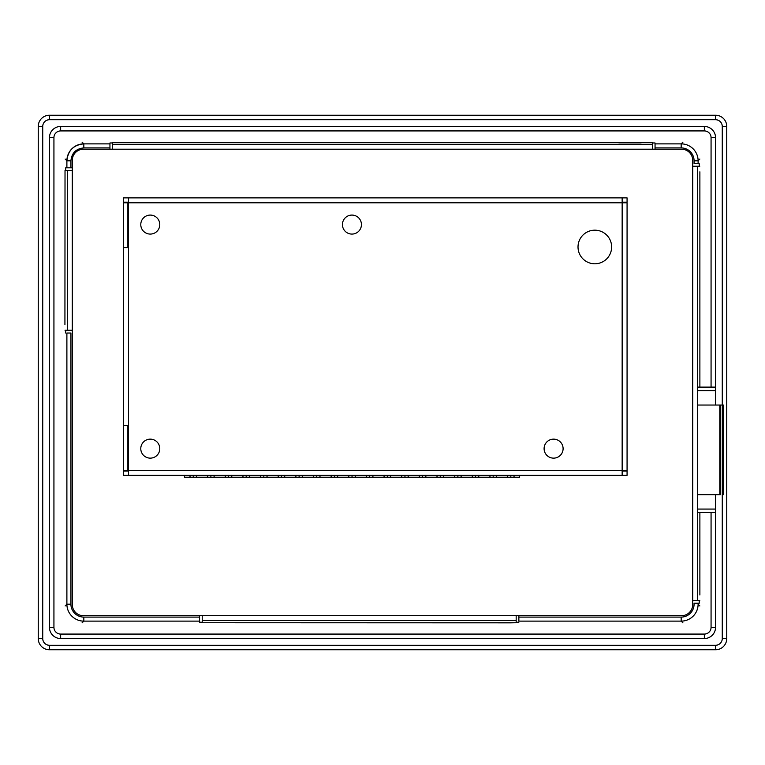 <?xml version="1.0" encoding="UTF-8"?>
<svg xmlns="http://www.w3.org/2000/svg" width="765" height="765" viewBox="0 0 765 765"><rect width="100%" height="100%" fill="white"/><g stroke="black" fill="none" stroke-linecap="round" stroke-linejoin="round"><path stroke-width="1.15" d="M472.091 477.236L461.333 477.236L472.091 477.236L472.646 475.295L472.091 477.236L475.534 477.236L475.534 475.295L475.534 477.236L472.091 477.236M507.377 477.236L496.619 477.236L507.377 477.236L507.931 475.295L507.377 477.236L510.819 477.236L507.377 477.236M184.432 475.295L184.432 477.236L189.806 477.236L190.361 475.295L189.806 477.236L207.449 477.236L208.004 475.295L207.449 477.236L225.092 477.236L225.646 475.295L225.092 477.236L228.534 477.236L184.432 477.236L184.432 475.295M196.136 475.295L196.691 477.236L196.136 475.295M213.779 475.295L214.334 477.236L213.779 475.295M231.422 475.295L231.977 477.236L242.735 477.236L243.289 475.295L242.735 477.236L246.177 477.236L246.177 475.295L246.177 477.236L260.377 477.236L260.932 475.295L260.377 477.236L263.82 477.236L263.82 475.295L263.82 477.236L278.02 477.236L278.575 475.295L278.02 477.236L295.663 477.236L296.218 475.295L295.663 477.236L299.105 477.236L299.105 475.295L299.105 477.236L281.463 477.236L281.463 475.295L281.463 477.236L228.534 477.236L231.977 477.236L231.422 475.295M249.065 475.295L249.62 477.236L249.065 475.295M266.708 475.295L267.262 477.236L266.708 475.295M284.351 475.295L284.905 477.236L284.351 475.295M301.993 475.295L302.548 477.236L313.306 477.236L313.86 475.295L313.306 477.236L330.949 477.236L331.503 475.295L330.949 477.236L334.391 477.236L316.748 477.236L316.748 475.295L316.748 477.236L299.105 477.236L302.548 477.236L301.993 475.295M319.636 475.295L320.191 477.236L319.636 475.295M337.279 475.295L337.834 477.236L348.591 477.236L349.146 475.295L348.591 477.236L366.234 477.236L366.789 475.295L366.234 477.236L369.677 477.236L352.034 477.236L352.034 475.295L352.034 477.236L334.391 477.236L337.834 477.236L337.279 475.295M354.922 475.295L355.476 477.236L354.922 475.295M372.565 475.295L373.119 477.236L383.877 477.236L384.432 475.295L383.877 477.236L401.52 477.236L402.074 475.295L401.52 477.236L404.962 477.236L404.962 475.295L404.962 477.236L369.677 477.236L369.677 475.295L369.677 477.236L373.119 477.236L372.565 475.295M390.207 475.295L390.762 477.236L390.207 475.295M407.85 475.295L408.405 477.236L419.163 477.236L419.717 475.295L419.163 477.236L422.605 477.236L404.962 477.236L408.405 477.236L407.85 475.295M425.493 475.295L426.048 477.236L436.805 477.236L437.36 475.295L436.805 477.236L440.248 477.236L440.248 475.295L440.248 477.236L454.448 477.236L455.003 475.295L454.448 477.236L461.333 477.236L457.891 477.236L457.891 475.295L457.891 477.236L422.605 477.236L426.048 477.236L425.493 475.295M443.136 475.295L443.69 477.236L443.136 475.295M460.779 475.295L461.333 477.236L460.779 475.295M478.421 475.295L478.976 477.236L489.734 477.236L490.289 475.295L489.734 477.236L493.176 477.236L475.534 477.236L478.976 477.236L478.421 475.295M496.064 475.295L496.619 477.236L496.064 475.295M513.707 475.295L514.262 477.236L519.636 477.236L519.636 475.295L519.636 477.236L510.819 477.236L514.262 477.236L513.707 475.295M387.32 475.295L387.32 477.236L387.32 475.295M193.249 475.295L193.249 477.236L193.249 475.295M210.891 475.295L210.891 477.236L210.891 475.295M496.619 477.236L493.176 477.236L496.619 477.236M422.605 475.295L422.605 477.236L422.605 475.295M510.819 475.295L510.819 477.236L510.819 475.295M493.176 475.295L493.176 477.236L493.176 475.295M334.391 475.295L334.391 477.236L334.391 475.295M228.534 475.295L228.534 477.236L228.534 475.295M694.085 160.813L698.11 160.813A16.935 16.935 0 0 0 681.175 143.877L681.175 147.903A12.909 12.909 0 0 1 694.085 160.813L694.085 163.547L698.11 163.547L698.11 160.813L694.085 160.813M518.861 621.123L518.861 617.097L518.861 621.123L681.175 621.123L681.175 617.097L518.861 617.097L518.861 615.701M70.915 604.187L66.89 604.187A16.935 16.935 0 0 0 83.825 621.123L83.825 617.097A12.909 12.909 0 0 1 70.915 604.187L70.915 333.024L66.89 333.024L66.89 604.187L70.915 604.187M83.825 147.903L83.825 143.877C73.564 144.872 67.922 150.523 66.89 160.813L70.915 160.813C71.709 152.971 76.012 148.668 83.825 147.903L109.95 147.903L109.95 143.877L83.825 143.877L83.825 147.903M699.248 600.554L699.2 603.25L694.046 603.25A12.909 12.909 0 0 1 681.175 617.097L681.175 621.123A16.935 16.935 0 0 0 698.091 603.25L698.11 604.187L699.86 605.937L698.11 604.187A16.945 16.935 45 0 1 681.175 621.123L682.925 622.873L681.175 621.123M199.579 622.213L199.579 621.123L199.579 622.213L202.218 622.261M199.579 617.097L199.579 621.123L199.579 615.701L199.579 617.097L83.825 617.097L83.825 621.123L82.075 622.873L83.825 621.123A16.945 16.935 135 0 1 66.89 604.187L65.14 605.937L66.89 604.187M518.861 622.213L516.174 622.261L518.861 622.213M699.2 163.547L698.11 163.547L699.2 163.547L699.248 166.234M699.86 159.063L698.11 160.813L699.86 159.063M655.05 149.204L655.05 147.903L655.05 149.204L655.05 147.903L681.175 147.903L681.175 143.877L682.925 142.127L681.175 143.877A16.945 16.935 -45 0 1 698.11 160.813M109.95 143.877L109.95 142.979L112.598 142.94L109.95 142.979L109.95 149.204M655.05 147.903L655.05 142.979L652.402 142.94L655.05 142.979L655.05 147.903M82.075 142.127L83.825 143.877L82.075 142.127M681.175 143.877L655.05 143.877M66.89 333.024L70.915 333.024M70.915 167.803L66.89 167.803L72.264 167.803L70.915 167.803L70.915 160.813L66.89 160.813L65.14 159.063L66.89 160.813A16.945 16.935 -135 0 1 83.825 143.877M66.89 167.803L65.694 167.803L66.89 167.803L66.89 160.813M65.694 333.024L65.656 330.251M65.656 170.452L65.694 167.803M83.825 621.123L199.579 621.123M698.11 163.547L694.085 163.547M694.046 603.25L699.2 603.25M118.192 142.453L646.808 142.453L118.192 142.453L112.598 142.558L112.598 149.204L652.402 149.204L652.402 144.298L112.598 144.298L652.402 144.298L652.402 142.558L646.808 142.453M699.879 594.96L699.879 512.598L699.879 594.96M699.879 171.838L699.879 387.119L699.879 171.838M64.929 324.647L65.025 170.452L64.929 324.647M202.218 620.616L516.174 620.616L516.174 615.701L202.218 615.701L202.218 622.748L510.571 622.844L516.174 622.748L516.174 620.616L202.218 620.616M516.174 615.701L681.539 615.701A11.207 11.207 0 0 0 692.736 604.503L692.736 160.411A11.207 11.207 0 0 0 681.539 149.204L83.462 149.204A11.207 11.207 0 0 0 72.264 160.411L72.264 604.503A11.207 11.207 0 0 0 83.462 615.701L516.174 615.701L516.174 622.748L202.218 622.748M112.598 149.204L112.598 142.558M681.539 149.204L652.402 149.204L681.539 149.204M692.736 166.234L692.736 600.554L697.651 600.554L697.651 166.234L692.736 166.234L699.784 166.234L697.651 166.234L697.651 600.554L699.784 600.554M72.264 330.251L72.264 170.452L67.349 170.452L67.349 330.251L72.264 330.251L65.025 330.251L67.349 330.251L67.349 170.452L65.025 170.452M697.651 512.598L715.581 512.598L715.581 509.069L697.651 509.069L715.581 509.069L715.581 512.598L697.651 512.598M715.581 494.668L715.581 509.069L715.581 494.668M715.581 387.119L715.581 405.048L715.581 390.647L697.651 390.647L715.581 390.647L715.581 387.119L697.651 387.119L715.581 387.119L715.543 137.643A11.207 11.207 0 0 0 704.345 126.445L60.655 126.445L60.655 130.92L704.345 130.92L704.345 126.445L704.345 130.92A6.722 6.722 0 0 1 711.068 137.643L715.543 137.643L711.068 137.643L711.068 387.119L711.068 137.643A6.722 6.722 0 0 0 704.345 130.92L60.655 130.92L60.655 126.445A11.207 11.207 0 0 0 49.457 137.643L53.933 137.643A6.722 6.722 0 0 1 60.655 130.92A6.722 6.722 0 0 0 53.933 137.643L49.457 137.643L49.457 627.357L53.933 627.357L53.933 137.643L53.933 627.357L49.457 627.357A11.207 11.207 0 0 0 60.655 638.555L704.345 638.555A11.207 11.207 0 0 0 715.543 627.357L715.543 512.598M723.346 405.048L722.284 405.048L723.346 405.048L723.346 494.668L723.346 405.048L723.346 494.668L722.284 494.668L722.284 405.048L723.346 405.048M719.798 494.668L697.651 494.668L719.798 494.668L719.798 405.048L697.651 405.048L722.284 405.048L719.798 405.048L720.506 405.048L720.506 494.668L720.592 405.048M720.506 405.048L719.798 405.048M127.879 247.611L127.879 202.802L123.595 202.802L123.595 247.611L128.501 247.611L128.501 470.418L622.155 470.418L622.155 202.802L128.501 202.802L128.501 247.611L128.501 197.886L128.501 202.802L622.155 202.802L622.155 197.886L123.595 197.886L123.595 202.17L123.595 197.886L622.155 197.886L622.155 202.802L627.071 202.802L622.155 202.802L622.155 470.418L627.071 470.418L128.501 470.418L128.501 247.611L123.595 247.611L123.595 425.608L128.501 425.608L123.595 425.608L123.595 470.418L127.879 470.418L127.879 425.608M622.155 471.049L627.071 471.049L622.155 471.049M123.595 471.049L128.501 471.049L123.595 471.049L123.595 475.333L123.595 471.049M622.155 475.333L627.071 475.333L627.071 471.049L627.071 475.333L622.155 475.333L622.155 470.418L622.155 475.333L529.141 475.333L622.155 475.333M175.128 475.333L123.595 475.333L128.501 475.333L128.501 470.418L128.501 475.333L529.141 475.333M128.501 202.17L123.595 202.17L128.501 202.17M627.071 202.17L622.155 202.17L627.071 202.17L627.071 197.886L627.071 202.17M627.071 197.886L622.155 197.886L627.071 197.886M627.071 470.418L627.071 202.802L627.071 470.418M123.595 470.418L123.595 202.802M594.826 230.179A16.801 16.801 0 0 0 580.272 255.386A16.801 16.801 0 0 0 609.38 255.386A16.801 16.801 0 0 0 594.826 230.179M159.78 448.644A9.496 9.496 0 0 1 150.284 458.139A9.496 9.496 0 0 1 140.779 448.644A9.496 9.496 0 0 1 150.284 439.139A9.496 9.496 0 0 1 159.78 448.644M159.78 224.585A9.496 9.496 0 0 1 150.284 234.08A9.496 9.496 0 0 1 140.779 224.585A9.496 9.496 0 0 1 150.284 215.08A9.496 9.496 0 0 1 159.78 224.585M361.434 224.585A9.496 9.496 0 0 1 351.938 234.08A9.496 9.496 0 0 1 342.433 224.585A9.496 9.496 0 0 1 351.938 215.08A9.496 9.496 0 0 1 361.434 224.585M563.097 448.644A9.496 9.496 0 0 1 553.592 458.139A9.496 9.496 0 0 1 544.097 448.644A9.496 9.496 0 0 1 553.592 439.139A9.496 9.496 0 0 1 563.097 448.644M49.457 649.762A11.207 11.207 0 0 1 38.25 638.555A11.207 11.207 0 0 0 49.457 649.762L715.543 649.762L49.457 649.762L49.457 645.278L49.457 649.762M715.543 649.762L715.543 645.278L49.457 645.278A6.722 6.722 0 0 1 42.735 638.555L38.25 638.555L38.25 126.445L42.735 126.445A6.722 6.722 0 0 1 49.457 119.723L715.543 119.723A6.722 6.722 0 0 1 722.265 126.445L726.75 126.445L726.75 638.555A11.207 11.207 0 0 1 715.543 649.762A11.207 11.207 0 0 0 726.75 638.555L726.75 126.445A11.207 11.207 0 0 0 715.543 115.238L715.543 119.723L715.543 115.238A11.207 11.207 0 0 1 726.75 126.445L722.265 126.445L722.265 405.048L722.265 126.445A6.722 6.722 0 0 0 715.543 119.723L49.457 119.723L49.457 115.238L49.457 119.723A6.722 6.722 0 0 0 42.735 126.445L38.25 126.445A11.207 11.207 0 0 1 49.457 115.238L715.543 115.238L49.457 115.238A11.207 11.207 0 0 0 38.25 126.445L38.25 638.555L42.735 638.555L42.735 126.445L42.735 638.555A6.722 6.722 0 0 0 49.457 645.278L715.543 645.278L715.543 649.762M722.265 494.668L722.265 638.555L726.75 638.555L722.265 638.555A6.722 6.722 0 0 1 715.543 645.278A6.722 6.722 0 0 0 722.265 638.555L722.265 494.668M711.068 512.598L711.068 627.357L715.543 627.357L711.068 627.357A6.722 6.722 0 0 1 704.345 634.08L704.345 638.555L704.345 634.08L60.655 634.08L60.655 638.555L60.655 634.08A6.722 6.722 0 0 1 53.933 627.357A6.722 6.722 0 0 0 60.655 634.08L704.345 634.08A6.722 6.722 0 0 0 711.068 627.357L711.068 512.598M618.828 142.778L641.175 142.797L618.828 142.778"/></g></svg>

